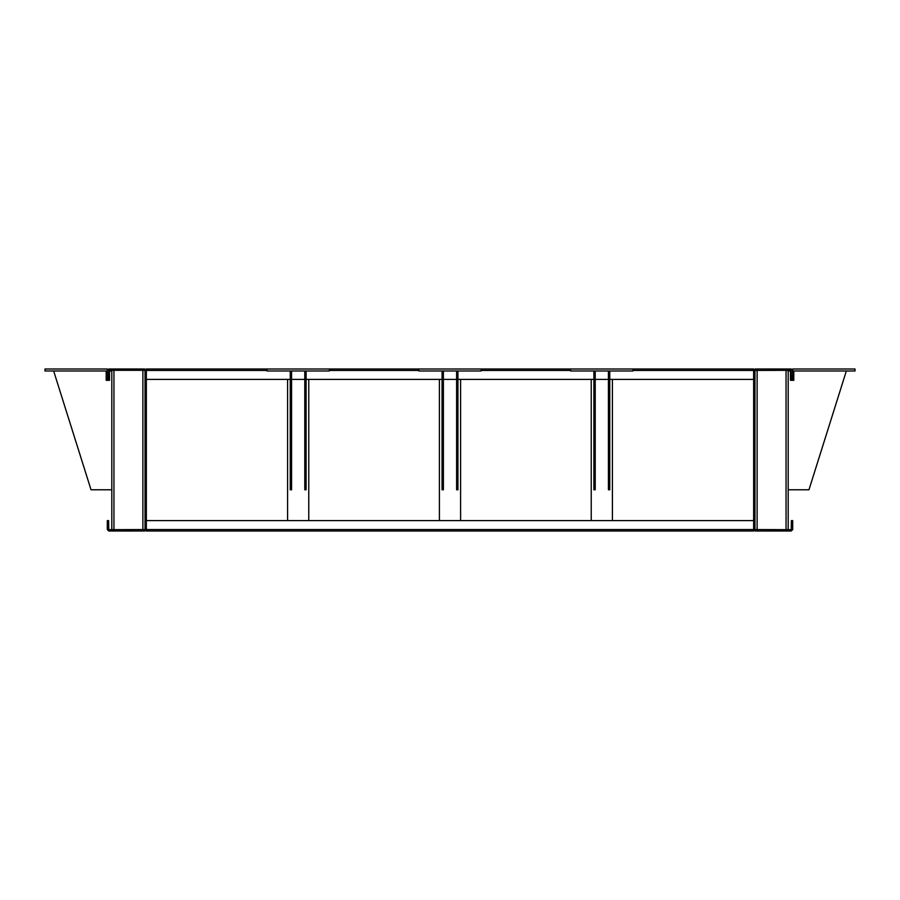 <?xml version="1.0" encoding="UTF-8"?>
<svg xmlns="http://www.w3.org/2000/svg" width="900" height="900" viewBox="0 0 900 900"><rect width="100%" height="100%" fill="white"/><g stroke="black" fill="none" stroke-linecap="round" stroke-linejoin="round"><path stroke-width="1.35" d="M145.035 370.451L145.035 529.549L108.765 529.684L108.63 520.616L107.302 520.616L107.302 529.549L108.765 531L144.9 531L146.351 529.549L146.351 370.451L144.9 369L108.765 369L107.302 370.451L107.302 379.384L108.63 379.384L108.765 370.316L145.035 370.316M107.302 529.549L108.765 531M144.9 531L146.351 529.549L146.351 531L753.649 531L753.649 370.451L755.1 369L791.235 369L792.697 370.451L792.697 379.384L791.37 379.384L791.235 370.316L754.965 370.451L754.965 529.549L791.235 529.684L791.37 520.616L792.697 520.616L792.697 529.549L791.235 531L755.1 531L753.649 529.549L146.351 529.549L146.351 379.384L290.25 379.384M755.1 369L753.649 370.451L753.649 369L632.981 369L632.981 370.98L570.668 370.98L570.668 369L481.151 369L481.151 370.98L418.849 370.98L418.849 369L329.332 369L329.332 370.98L267.019 370.98L267.019 369L146.351 369L146.351 370.451L144.9 369M108.765 369L107.302 370.451M792.697 529.549L791.235 531M755.1 531L753.649 529.549L753.649 520.616L146.351 520.616M791.235 369L792.697 370.451M632.981 370.451L753.649 370.451L753.649 520.616M753.649 379.384L609.75 379.384M608.434 379.384L595.215 379.384M593.899 379.384L457.931 379.384M456.615 379.384L443.385 379.384M442.069 379.384L306.101 379.384M304.785 379.384L291.566 379.384M267.019 370.451L146.351 370.451L146.351 379.384M612.416 520.616L612.416 379.384M591.232 520.616L591.232 379.384M308.767 520.616L308.767 379.384M287.584 520.616L287.584 379.384M460.598 520.616L460.598 379.384M439.402 520.616L439.402 379.384M142.886 529.684L142.886 370.316M113.951 529.684L113.951 370.316M111.802 529.684L111.802 370.316M786.049 529.684L786.049 370.316M757.114 529.684L757.114 370.316M788.197 529.684L788.197 370.316M788.197 370.98L790.481 370.98L790.481 380.329L793.8 380.329L793.8 370.98M790.481 370.98L790.481 380.329L793.8 380.329M855 370.98L855 369L792.697 369L792.697 370.98L855 370.98M846.349 370.98L808.965 489.78L788.197 489.78M111.802 370.98L109.519 370.98L109.519 380.329L106.2 380.329L106.2 370.98M109.519 380.329L106.2 380.329M53.651 370.98L91.035 489.78L111.802 489.78M107.302 370.98L107.302 369L45 369L45 370.98L107.302 370.98M329.332 369L267.019 369M291.566 370.98L291.566 489.78L290.25 489.78L290.25 370.98M306.101 370.98L306.101 489.78L304.785 489.78L304.785 370.98M481.151 369L418.849 369M443.385 370.98L443.385 489.78L442.069 489.78L442.069 370.98M457.931 370.98L457.931 489.78L456.615 489.78L456.615 370.98M632.981 369L570.668 369M595.215 370.98L595.215 489.78L593.899 489.78L593.899 370.98M609.75 370.98L609.75 489.78L608.434 489.78L608.434 370.98M570.668 370.451L481.151 370.451M418.849 370.451L329.332 370.451"/></g></svg>

